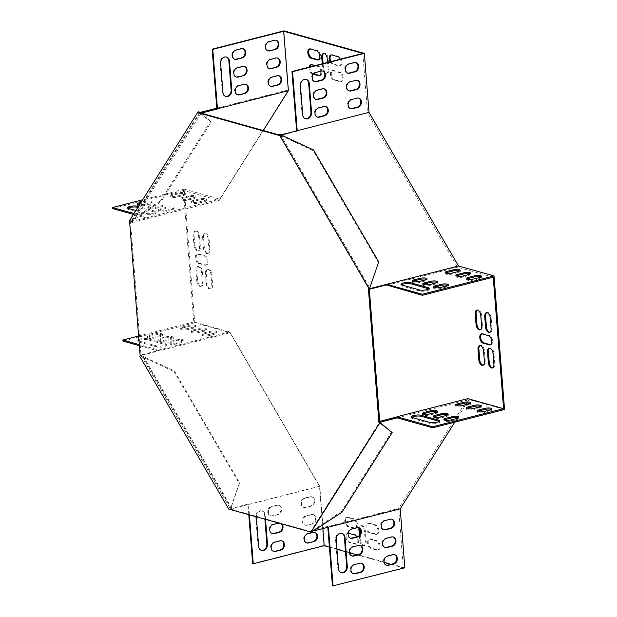 <?xml version="1.0" encoding="UTF-8"?>
<svg xmlns="http://www.w3.org/2000/svg" width="617" height="617" viewBox="0 0 617 617"><rect width="100%" height="100%" fill="white"/><g stroke="black" fill="none" stroke-linecap="round" stroke-linejoin="round"><path stroke-width="0.46" stroke-dasharray="3.08 2.31" d="M278.892 135.37L279.779 135.146L279.146 134.969M129.647 222.143L130.526 221.919L141.038 355.485L230.55 509.102L310.983 531.623L379.802 422.329M140.152 355.708L141.038 355.485L174.395 370.925L239.597 482.833L230.55 509.102L229.663 509.333M310.096 531.846L310.983 531.623L311.485 532.494M378.73 261.878L369.29 288.764L279.779 135.146L280.164 134.521M199.345 112.626L130.526 221.919L161.076 201.666L211.207 122.043L199.345 112.626M378.337 262.495L313.135 150.587L279.779 135.146M313.521 149.962L313.135 150.587M342.034 512.241L341.525 511.37L310.983 531.623M391.656 431.753L341.525 511.37M129.138 221.272L130.017 221.048L130.526 221.919M130.017 221.048L160.567 200.795L161.076 201.666M160.567 200.795L210.698 121.179L211.207 122.043M210.698 121.179L200.039 112.703M139.766 356.325L141.038 355.485M230.295 509.503L230.55 509.102M140.653 356.102L174.002 371.542L174.395 370.925M174.002 371.542L239.211 483.45L239.597 482.833M239.211 483.45L230.156 509.727M375.537 534.368A4.766 2.615 -104.3 0 0 376.355 534.391A4.766 2.615 -104.3 0 0 377.859 529.833A4.766 2.615 -104.3 0 0 374.812 525.167L368.48 523.393A4.766 2.615 -104.3 0 0 367.655 523.37A4.766 2.615 -104.3 0 0 366.159 527.928A4.766 2.615 -104.3 0 0 369.197 532.594L375.537 534.368L376.416 534.145A4.766 2.615 -104.3 0 0 377.234 534.16A4.766 2.615 -104.3 0 0 378.738 529.61A4.766 2.615 -104.3 0 0 375.691 524.944L369.359 523.17A4.766 2.615 -104.3 0 0 368.542 523.147A4.766 2.615 -104.3 0 0 367.038 527.705A4.766 2.615 -104.3 0 0 370.084 532.371L376.416 534.145M206.248 283.627A4.766 2.615 -104.3 0 0 210.196 289.026A4.766 2.615 -104.3 0 0 211.793 285.177L210.96 274.665A4.766 2.615 -104.3 0 0 207.011 269.267A4.766 2.615 -104.3 0 0 205.422 273.115L206.248 283.627L207.135 283.404A4.766 2.615 -104.3 0 0 211.083 288.802A4.766 2.615 -104.3 0 0 212.672 284.954L211.847 274.434A4.766 2.615 -104.3 0 0 207.898 269.043A4.766 2.615 -104.3 0 0 206.302 272.884L207.135 283.404M309.102 67.145A4.766 2.615 -104.3 0 0 312.202 73.947L313.297 74.256M320.855 71.186A4.766 2.615 -104.3 0 0 317.809 66.52L314.817 65.687M348.258 533.165A4.766 2.615 -104.3 0 0 347.525 533.165A4.766 2.615 -104.3 0 0 346.021 537.723A4.766 2.615 -104.3 0 0 349.068 542.389L355.4 544.163A4.766 2.615 -104.3 0 0 356.217 544.179A4.766 2.615 -104.3 0 0 356.742 536.852M198.666 236.512A4.766 2.615 -104.3 0 0 194.717 231.113A4.766 2.615 -104.3 0 0 193.129 234.954L193.954 245.473A4.766 2.615 -104.3 0 0 197.91 250.872A4.766 2.615 -104.3 0 0 199.499 247.024L198.666 236.512L199.553 236.28A4.766 2.615 -104.3 0 0 195.604 230.889A4.766 2.615 -104.3 0 0 194.008 234.73L194.841 245.25A4.766 2.615 -104.3 0 0 198.79 250.649A4.766 2.615 -104.3 0 0 200.378 246.8L199.553 236.28M330.026 61.8A4.766 2.615 -104.3 0 0 332.332 64.16L338.671 65.934A4.766 2.615 -104.3 0 0 339.489 65.95A4.766 2.615 -104.3 0 0 340.299 59.178M322.244 63.79L322.56 67.855A4.766 2.615 -104.3 0 0 326.509 73.246A4.766 2.615 -104.3 0 0 328.105 69.405L327.55 62.433M198.466 263.451L204.798 265.225A4.766 2.615 -104.3 0 0 205.615 265.241A4.766 2.615 -104.3 0 0 207.119 260.69A4.766 2.615 -104.3 0 0 204.073 256.024L197.741 254.25A4.766 2.615 -104.3 0 0 196.923 254.227A4.766 2.615 -104.3 0 0 195.419 258.785A4.766 2.615 -104.3 0 0 198.466 263.451L199.353 263.228L205.685 265.002A4.766 2.615 -104.3 0 0 206.502 265.017A4.766 2.615 -104.3 0 0 208.006 260.459A4.766 2.615 -104.3 0 0 204.96 255.793L198.628 254.019A4.766 2.615 -104.3 0 0 197.81 254.003A4.766 2.615 -104.3 0 0 196.306 258.562A4.766 2.615 -104.3 0 0 199.353 263.228M359.356 535.402L359.734 540.23A4.766 2.615 -104.3 0 0 363.691 545.629A4.766 2.615 -104.3 0 0 365.279 541.78L364.454 531.268A4.766 2.615 -104.3 0 0 360.498 525.869A4.766 2.615 -104.3 0 0 359.009 527.874M493.23 277.203L457.452 267.184L367.516 112.834L296.623 130.943L296.839 131.305L297.224 130.688M362.842 53.417L367.516 112.834M322.822 528.599L319.49 486.281L229.563 331.938L193.777 321.92L183.434 190.46L219.212 200.479L263.266 130.519M329.385 547.163L336.928 549.269M345.505 551.675L349.615 552.824M356.996 554.891L384.214 562.511M390.808 564.354L403.333 567.864L398.651 508.447L327.758 526.556L327.82 527.319M467.794 398.636L398.651 508.447M196.746 280.966A4.766 2.615 -104.3 0 0 200.702 286.365A4.766 2.615 -104.3 0 0 202.291 282.517L201.466 272.004A4.766 2.615 -104.3 0 0 197.509 266.606A4.766 2.615 -104.3 0 0 195.921 270.454L196.746 280.966L197.633 280.743A4.766 2.615 -104.3 0 0 201.582 286.141A4.766 2.615 -104.3 0 0 203.17 282.293L202.345 271.781A4.766 2.615 -104.3 0 0 198.396 266.382A4.766 2.615 -104.3 0 0 196.808 270.223L197.633 280.743M376.779 550.148A4.766 2.615 -104.3 0 0 377.596 550.163A4.766 2.615 -104.3 0 0 379.1 545.605A4.766 2.615 -104.3 0 0 376.054 540.939L369.722 539.165A4.766 2.615 -104.3 0 0 368.897 539.15A4.766 2.615 -104.3 0 0 367.4 543.708A4.766 2.615 -104.3 0 0 370.439 548.374L376.779 550.148L377.658 549.917A4.766 2.615 -104.3 0 0 378.476 549.94A4.766 2.615 -104.3 0 0 379.979 545.382A4.766 2.615 -104.3 0 0 376.933 540.716L370.601 538.942A4.766 2.615 -104.3 0 0 369.784 538.926A4.766 2.615 -104.3 0 0 368.28 543.477A4.766 2.615 -104.3 0 0 371.326 548.143L377.658 549.917M339.905 81.706A4.766 2.615 -104.3 0 0 340.731 81.729A4.766 2.615 -104.3 0 0 342.227 77.171A4.766 2.615 -104.3 0 0 339.188 72.505L332.848 70.731A4.766 2.615 -104.3 0 0 332.031 70.716A4.766 2.615 -104.3 0 0 330.527 75.266A4.766 2.615 -104.3 0 0 333.573 79.932L339.905 81.706L340.792 81.483A4.766 2.615 -104.3 0 0 341.61 81.506A4.766 2.615 -104.3 0 0 343.114 76.948A4.766 2.615 -104.3 0 0 340.067 72.282L333.735 70.508A4.766 2.615 -104.3 0 0 332.918 70.485A4.766 2.615 -104.3 0 0 331.414 75.043A4.766 2.615 -104.3 0 0 334.46 79.709L340.792 81.483M208.168 239.172A4.766 2.615 -104.3 0 0 204.219 233.774A4.766 2.615 -104.3 0 0 202.631 237.614L203.456 248.134A4.766 2.615 -104.3 0 0 207.405 253.533A4.766 2.615 -104.3 0 0 208.993 249.684L208.168 239.172L209.055 238.941A4.766 2.615 -104.3 0 0 205.099 233.55A4.766 2.615 -104.3 0 0 203.51 237.391L204.343 247.911A4.766 2.615 -104.3 0 0 208.291 253.302A4.766 2.615 -104.3 0 0 209.88 249.461L209.055 238.941M355.562 528.106A4.766 2.615 -104.3 0 0 356.364 523.27A4.766 2.615 -104.3 0 0 353.433 519.182L347.101 517.408A4.766 2.615 -104.3 0 0 346.284 517.393A4.766 2.615 -104.3 0 0 344.78 521.943A4.766 2.615 -104.3 0 0 347.826 526.609L354.158 528.383A4.766 2.615 -104.3 0 0 354.32 528.422M504.544 409.48L469.028 399.538L466.814 403.048M454.752 422.198L457.151 418.388M457.621 417.647L465.735 404.76M404.845 567.817L324.419 545.297L319.776 486.312L230.264 332.686L194.741 322.745L184.236 189.188L219.752 199.129L288.571 89.835L283.928 30.85M319.776 75.559A4.766 2.615 -104.3 0 0 320.238 75.521A4.766 2.615 -104.3 0 0 321.742 70.963A4.766 2.615 -104.3 0 0 318.696 66.297L312.364 64.523A4.766 2.615 -104.3 0 0 311.539 64.5A4.766 2.615 -104.3 0 0 311.122 64.685M309.981 66.921A4.766 2.615 -104.3 0 0 313.081 73.724L313.606 73.87M355.562 534.731L349.23 532.957A4.766 2.615 -104.3 0 0 348.412 532.941A4.766 2.615 -104.3 0 0 346.908 537.492A4.766 2.615 -104.3 0 0 349.955 542.158L356.287 543.932A4.766 2.615 -104.3 0 0 357.104 543.955A4.766 2.615 -104.3 0 0 358.608 539.397A4.766 2.615 -104.3 0 0 355.562 534.731L354.675 534.954M330.905 61.577A4.766 2.615 -104.3 0 0 333.219 63.937L339.551 65.71A4.766 2.615 -104.3 0 0 340.368 65.726A4.766 2.615 -104.3 0 0 341.872 61.168A4.766 2.615 -104.3 0 0 338.826 56.502L332.494 54.736A4.766 2.615 -104.3 0 0 331.676 54.712A4.766 2.615 -104.3 0 0 331.252 54.898M490.507 344.702A4.766 2.615 -104.3 0 0 490.97 344.664A4.766 2.615 -104.3 0 0 492.474 340.106A4.766 2.615 -104.3 0 0 489.428 335.44L483.096 333.666A4.766 2.615 -104.3 0 0 482.278 333.65A4.766 2.615 -104.3 0 0 481.854 333.836M323.123 63.566L323.447 67.623A4.766 2.615 -104.3 0 0 327.396 73.022A4.766 2.615 -104.3 0 0 328.984 69.173L328.159 58.661A4.766 2.615 -104.3 0 0 324.203 53.263A4.766 2.615 -104.3 0 0 323.786 53.448M360.166 534.222L360.621 540.006A4.766 2.615 -104.3 0 0 364.57 545.405A4.766 2.615 -104.3 0 0 366.159 541.556L365.333 531.044A4.766 2.615 -104.3 0 0 361.385 525.645A4.766 2.615 -104.3 0 0 359.78 528.538M480.427 329.671A4.766 2.615 -104.3 0 0 480.882 329.625A4.766 2.615 -104.3 0 0 482.471 325.784L481.646 315.264A4.766 2.615 -104.3 0 0 477.697 309.865A4.766 2.615 -104.3 0 0 477.273 310.05M492.713 367.825A4.766 2.615 -104.3 0 0 493.176 367.778A4.766 2.615 -104.3 0 0 494.765 363.937L493.939 353.418A4.766 2.615 -104.3 0 0 489.991 348.019A4.766 2.615 -104.3 0 0 489.566 348.204M489.921 332.324A4.766 2.615 -104.3 0 0 490.384 332.285A4.766 2.615 -104.3 0 0 491.973 328.437L491.147 317.925A4.766 2.615 -104.3 0 0 487.191 312.526A4.766 2.615 -104.3 0 0 486.774 312.711M483.219 365.164A4.766 2.615 -104.3 0 0 483.674 365.117A4.766 2.615 -104.3 0 0 485.271 361.277L484.438 350.757A4.766 2.615 -104.3 0 0 480.489 345.358A4.766 2.615 -104.3 0 0 480.065 345.543M318.534 59.787A4.766 2.615 -104.3 0 0 318.997 59.741A4.766 2.615 -104.3 0 0 320.501 55.183A4.766 2.615 -104.3 0 0 317.454 50.517L311.122 48.751A4.766 2.615 -104.3 0 0 310.297 48.728A4.766 2.615 -104.3 0 0 309.881 48.913M355.4 528.221A4.766 2.615 -104.3 0 0 355.862 528.175A4.766 2.615 -104.3 0 0 357.366 523.625A4.766 2.615 -104.3 0 0 354.32 518.959L347.988 517.185A4.766 2.615 -104.3 0 0 347.17 517.162A4.766 2.615 -104.3 0 0 345.667 521.72A4.766 2.615 -104.3 0 0 348.713 526.386L355.045 528.16A4.766 2.615 -104.3 0 0 355.207 528.198M319.49 486.281L248.597 504.39L248.389 504.027L247.995 504.644L231.437 508.878L231.822 508.261L142.311 354.636L158.877 350.402L158.484 351.027L230.264 332.686M248.389 504.027L231.822 508.261M201.211 113.142L131.915 222.56L148.481 218.333L147.972 217.462L219.752 199.129M328.429 527.165L327.92 526.293L311.354 530.527L379.763 421.889M313.937 530.867L311.863 531.399L311.354 530.527M296.839 131.305L280.272 135.539L369.429 288.548M280.889 134.861L280.272 135.539M280.658 134.915L369.776 287.861M457.452 267.184L386.558 285.285M306.017 79.338A5.453 4.35 105.6 0 0 305.7 79.231A5.453 4.35 105.6 0 0 299.816 85.609L302.091 114.531A5.453 4.35 105.6 0 0 305.037 118.649A5.453 4.35 105.6 0 0 305.361 118.726M322.583 71.017A4.766 3.802 105.6 0 0 322.275 70.916A4.766 3.802 105.6 0 0 320.624 70.909L315.102 72.312A4.766 3.802 105.6 0 0 311.616 76.901A4.766 3.802 105.6 0 0 314.176 81.513A4.766 3.802 105.6 0 0 314.5 81.583M325.375 106.517A4.766 3.802 105.6 0 0 325.066 106.409A4.766 3.802 105.6 0 0 323.416 106.402L317.894 107.813A4.766 3.802 105.6 0 0 314.408 112.394A4.766 3.802 105.6 0 0 316.976 117.006A4.766 3.802 105.6 0 0 317.292 117.076M323.979 88.771A4.766 3.802 105.6 0 0 323.67 88.663A4.766 3.802 105.6 0 0 322.02 88.655L316.498 90.067A4.766 3.802 105.6 0 0 313.012 94.648A4.766 3.802 105.6 0 0 315.58 99.26A4.766 3.802 105.6 0 0 315.896 99.329M358.508 98.049A4.766 3.802 105.6 0 0 358.192 97.949A4.766 3.802 105.6 0 0 356.549 97.941L351.027 99.345A4.766 3.802 105.6 0 0 347.533 103.934A4.766 3.802 105.6 0 0 350.101 108.546A4.766 3.802 105.6 0 0 350.425 108.615M355.716 62.556A4.766 3.802 105.6 0 0 355.4 62.456A4.766 3.802 105.6 0 0 353.757 62.44L348.235 63.852A4.766 3.802 105.6 0 0 344.741 68.433A4.766 3.802 105.6 0 0 347.309 73.045A4.766 3.802 105.6 0 0 347.633 73.122M357.112 80.303A4.766 3.802 105.6 0 0 356.796 80.202A4.766 3.802 105.6 0 0 355.153 80.195L349.631 81.598A4.766 3.802 105.6 0 0 346.137 86.179A4.766 3.802 105.6 0 0 348.705 90.792A4.766 3.802 105.6 0 0 349.029 90.869M401.405 284.823A5.453 1.373 -4.5 0 0 401.035 285.378A5.453 1.373 -4.5 0 0 402.045 286.08L419.467 290.954A5.453 1.373 -4.5 0 0 425.599 291.008A5.453 1.373 -4.5 0 0 429.316 289.396A5.453 1.373 -4.5 0 0 428.854 288.91M433.936 287.453A4.766 1.203 -4.5 0 0 433.489 288.016A4.766 1.203 -4.5 0 0 436.119 288.879A4.766 1.203 -4.5 0 0 441.016 288.417L446.538 287.005A4.766 1.203 -4.5 0 0 448.52 285.856A4.766 1.203 -4.5 0 0 447.996 285.37M412.557 281.468A4.766 1.203 -4.5 0 0 412.117 282.031A4.766 1.203 -4.5 0 0 414.74 282.894A4.766 1.203 -4.5 0 0 419.645 282.432L425.167 281.02A4.766 1.203 -4.5 0 0 427.149 279.871A4.766 1.203 -4.5 0 0 426.625 279.385M423.247 284.46A4.766 1.203 -4.5 0 0 422.807 285.023A4.766 1.203 -4.5 0 0 425.429 285.887A4.766 1.203 -4.5 0 0 430.327 285.424L435.849 284.013A4.766 1.203 -4.5 0 0 437.839 282.864A4.766 1.203 -4.5 0 0 437.314 282.378M445.69 273.007A4.766 1.203 -4.5 0 0 445.243 273.57A4.766 1.203 -4.5 0 0 447.873 274.426A4.766 1.203 -4.5 0 0 452.77 273.971L458.292 272.56A4.766 1.203 -4.5 0 0 460.274 271.411A4.766 1.203 -4.5 0 0 459.75 270.925M467.061 278.992A4.766 1.203 -4.5 0 0 466.622 279.555A4.766 1.203 -4.5 0 0 469.244 280.411A4.766 1.203 -4.5 0 0 474.149 279.956L479.671 278.545A4.766 1.203 -4.5 0 0 481.653 277.395A4.766 1.203 -4.5 0 0 481.129 276.91M456.372 276A4.766 1.203 -4.5 0 0 455.932 276.563A4.766 1.203 -4.5 0 0 458.554 277.419A4.766 1.203 -4.5 0 0 463.46 276.964L468.982 275.552A4.766 1.203 -4.5 0 0 470.964 274.403A4.766 1.203 -4.5 0 0 470.439 273.917M311.863 531.399L380.296 422.722M397.248 417.871L469.028 399.538M332.44 585.973L403.333 567.864M252.638 563.63L324.419 545.297M341.741 533.312A5.453 4.35 105.6 0 0 341.432 533.204A5.453 4.35 105.6 0 0 335.548 539.582L337.823 568.504A5.453 4.35 105.6 0 0 340.769 572.622A5.453 4.35 105.6 0 0 341.093 572.699M361.315 563.12A4.766 3.802 105.6 0 0 360.999 563.013A4.766 3.802 105.6 0 0 359.356 563.005L353.834 564.416A4.766 3.802 105.6 0 0 350.34 568.997A4.766 3.802 105.6 0 0 352.909 573.609A4.766 3.802 105.6 0 0 353.233 573.679M358.523 527.628A4.766 3.802 105.6 0 0 358.207 527.52A4.766 3.802 105.6 0 0 356.564 527.512L351.042 528.923A4.766 3.802 105.6 0 0 347.548 533.504A4.766 3.802 105.6 0 0 350.117 538.117A4.766 3.802 105.6 0 0 350.441 538.186M359.919 545.374A4.766 3.802 105.6 0 0 359.603 545.266A4.766 3.802 105.6 0 0 357.96 545.258L352.438 546.67A4.766 3.802 105.6 0 0 348.944 551.251A4.766 3.802 105.6 0 0 351.513 555.863A4.766 3.802 105.6 0 0 351.837 555.932M391.648 519.167A4.766 3.802 105.6 0 0 391.34 519.059A4.766 3.802 105.6 0 0 389.689 519.051L384.167 520.463A4.766 3.802 105.6 0 0 380.674 525.044A4.766 3.802 105.6 0 0 383.242 529.656A4.766 3.802 105.6 0 0 383.566 529.725M394.44 554.66A4.766 3.802 105.6 0 0 394.132 554.552A4.766 3.802 105.6 0 0 392.481 554.544L386.959 555.956A4.766 3.802 105.6 0 0 383.473 560.537A4.766 3.802 105.6 0 0 386.034 565.149A4.766 3.802 105.6 0 0 386.358 565.218M393.044 536.913A4.766 3.802 105.6 0 0 392.736 536.805A4.766 3.802 105.6 0 0 391.085 536.798L385.563 538.209A4.766 3.802 105.6 0 0 382.077 542.79A4.766 3.802 105.6 0 0 384.638 547.402A4.766 3.802 105.6 0 0 384.962 547.472M439.289 421.419A5.453 1.373 175.5 0 1 439.744 421.905A5.453 1.373 175.5 0 1 436.026 423.517A5.453 1.373 175.5 0 1 429.895 423.463L412.48 418.588A5.453 1.373 175.5 0 1 411.462 417.886A5.453 1.373 175.5 0 1 411.832 417.331M458.431 417.879A4.766 1.203 175.5 0 1 458.955 418.365A4.766 1.203 175.5 0 1 456.966 419.514L451.443 420.925A4.766 1.203 175.5 0 1 446.546 421.388A4.766 1.203 175.5 0 1 443.924 420.524A4.766 1.203 175.5 0 1 444.363 419.961M437.052 411.894A4.766 1.203 175.5 0 1 437.576 412.38A4.766 1.203 175.5 0 1 435.594 413.529L430.072 414.94A4.766 1.203 175.5 0 1 425.167 415.403A4.766 1.203 175.5 0 1 422.545 414.539A4.766 1.203 175.5 0 1 422.984 413.976M447.741 414.886A4.766 1.203 175.5 0 1 448.266 415.372A4.766 1.203 175.5 0 1 446.284 416.521L440.762 417.933A4.766 1.203 175.5 0 1 435.857 418.395A4.766 1.203 175.5 0 1 433.234 417.532A4.766 1.203 175.5 0 1 433.674 416.969M470.185 403.433A4.766 1.203 175.5 0 1 470.709 403.919A4.766 1.203 175.5 0 1 468.719 405.068L463.197 406.48A4.766 1.203 175.5 0 1 458.3 406.935A4.766 1.203 175.5 0 1 455.678 406.079A4.766 1.203 175.5 0 1 456.117 405.516M491.556 409.418A4.766 1.203 175.5 0 1 492.081 409.904A4.766 1.203 175.5 0 1 490.099 411.053L484.576 412.464A4.766 1.203 175.5 0 1 479.671 412.92A4.766 1.203 175.5 0 1 477.049 412.063A4.766 1.203 175.5 0 1 477.489 411.5M480.867 406.426A4.766 1.203 175.5 0 1 481.391 406.911A4.766 1.203 175.5 0 1 479.409 408.061L473.887 409.472A4.766 1.203 175.5 0 1 468.989 409.927A4.766 1.203 175.5 0 1 466.359 409.071A4.766 1.203 175.5 0 1 466.799 408.508M199.977 112.803L131.413 221.696L131.915 222.56M131.413 221.696L147.972 217.462L133.997 213.551M288.571 89.835L216.791 108.168M219.212 200.479L148.481 218.333M225.567 96.383A5.453 4.35 -74.4 0 1 225.244 96.306A5.453 4.35 -74.4 0 1 222.297 92.188L220.022 63.266A5.453 4.35 -74.4 0 1 225.907 56.887A5.453 4.35 -74.4 0 1 226.215 56.995M234.707 59.24A4.766 3.802 -74.4 0 1 234.383 59.17A4.766 3.802 -74.4 0 1 231.815 54.558A4.766 3.802 -74.4 0 1 235.308 49.977L240.831 48.566A4.766 3.802 -74.4 0 1 242.473 48.573A4.766 3.802 -74.4 0 1 242.79 48.681M237.499 94.733A4.766 3.802 -74.4 0 1 237.175 94.663A4.766 3.802 -74.4 0 1 234.607 90.051A4.766 3.802 -74.4 0 1 238.1 85.47L243.622 84.059A4.766 3.802 -74.4 0 1 245.273 84.066A4.766 3.802 -74.4 0 1 245.581 84.174M236.103 76.986A4.766 3.802 -74.4 0 1 235.779 76.917A4.766 3.802 -74.4 0 1 233.211 72.305A4.766 3.802 -74.4 0 1 236.704 67.723L242.226 66.312A4.766 3.802 -74.4 0 1 243.869 66.32A4.766 3.802 -74.4 0 1 244.185 66.428M270.624 86.272A4.766 3.802 -74.4 0 1 270.308 86.203A4.766 3.802 -74.4 0 1 267.739 81.591A4.766 3.802 -74.4 0 1 271.225 77.009L276.748 75.598A4.766 3.802 -74.4 0 1 278.398 75.606A4.766 3.802 -74.4 0 1 278.707 75.714M267.832 50.779A4.766 3.802 -74.4 0 1 267.508 50.71A4.766 3.802 -74.4 0 1 264.948 46.098A4.766 3.802 -74.4 0 1 268.434 41.516L273.956 40.105A4.766 3.802 -74.4 0 1 275.606 40.113A4.766 3.802 -74.4 0 1 275.915 40.213M269.228 68.526A4.766 3.802 -74.4 0 1 268.912 68.456A4.766 3.802 -74.4 0 1 266.343 63.844A4.766 3.802 -74.4 0 1 269.83 59.263L275.352 57.851A4.766 3.802 -74.4 0 1 277.002 57.859A4.766 3.802 -74.4 0 1 277.311 57.967M133.449 214.423L148.319 218.588M184.236 189.188L142.658 199.8M194.741 322.745L122.968 341.078M193.777 321.92L138.601 336.01M183.434 190.46L112.541 208.569M128.02 208.276A5.453 1.373 -4.5 0 0 127.65 208.839A5.453 1.373 -4.5 0 0 128.66 209.533L146.082 214.415A5.453 1.373 -4.5 0 0 152.214 214.469A5.453 1.373 -4.5 0 0 155.931 212.857A5.453 1.373 -4.5 0 0 154.913 212.155L137.884 207.389M137.591 204.482A4.766 1.203 -4.5 0 0 137.151 205.045A4.766 1.203 -4.5 0 0 139.774 205.908A4.766 1.203 -4.5 0 0 144.679 205.446L150.193 204.034A4.766 1.203 -4.5 0 0 152.183 202.885A4.766 1.203 -4.5 0 0 149.553 202.029A4.766 1.203 -4.5 0 0 144.656 202.484L140.26 203.61M166.027 208.469L160.505 209.88A4.766 1.203 -4.5 0 0 158.523 211.029A4.766 1.203 -4.5 0 0 161.145 211.893A4.766 1.203 -4.5 0 0 166.05 211.43L171.572 210.019A4.766 1.203 -4.5 0 0 173.554 208.87A4.766 1.203 -4.5 0 0 170.932 208.014A4.766 1.203 -4.5 0 0 166.027 208.469L165.95 207.42L160.428 208.831A4.766 1.203 -4.5 0 0 158.438 209.981A4.766 1.203 -4.5 0 0 161.068 210.837A4.766 1.203 -4.5 0 0 165.965 210.382L171.487 208.97A4.766 1.203 -4.5 0 0 173.47 207.821A4.766 1.203 -4.5 0 0 170.847 206.957A4.766 1.203 -4.5 0 0 165.95 207.42M155.345 205.476L149.823 206.888A4.766 1.203 -4.5 0 0 147.841 208.037A4.766 1.203 -4.5 0 0 150.463 208.901A4.766 1.203 -4.5 0 0 155.361 208.438L160.883 207.027A4.766 1.203 -4.5 0 0 162.865 205.877A4.766 1.203 -4.5 0 0 160.243 205.021A4.766 1.203 -4.5 0 0 155.345 205.476L155.26 204.428L149.738 205.839A4.766 1.203 -4.5 0 0 147.756 206.988A4.766 1.203 -4.5 0 0 150.378 207.844A4.766 1.203 -4.5 0 0 155.283 207.389L160.798 205.978A4.766 1.203 -4.5 0 0 162.788 204.829A4.766 1.203 -4.5 0 0 160.158 203.965A4.766 1.203 -4.5 0 0 155.26 204.428M199.16 200.008L193.638 201.42A4.766 1.203 -4.5 0 0 191.656 202.569A4.766 1.203 -4.5 0 0 194.278 203.433A4.766 1.203 -4.5 0 0 199.175 202.97L204.697 201.558A4.766 1.203 -4.5 0 0 206.68 200.409A4.766 1.203 -4.5 0 0 204.057 199.546A4.766 1.203 -4.5 0 0 199.16 200.008L199.075 198.959L193.553 200.363A4.766 1.203 -4.5 0 0 191.571 201.52A4.766 1.203 -4.5 0 0 194.193 202.376A4.766 1.203 -4.5 0 0 199.098 201.921L204.62 200.51A4.766 1.203 -4.5 0 0 206.602 199.36A4.766 1.203 -4.5 0 0 203.972 198.497A4.766 1.203 -4.5 0 0 199.075 198.959M177.781 194.023L172.259 195.435A4.766 1.203 -4.5 0 0 170.277 196.584A4.766 1.203 -4.5 0 0 172.899 197.448A4.766 1.203 -4.5 0 0 177.804 196.985L183.326 195.574A4.766 1.203 -4.5 0 0 185.308 194.424A4.766 1.203 -4.5 0 0 182.686 193.561A4.766 1.203 -4.5 0 0 177.781 194.023L177.704 192.974L172.182 194.386A4.766 1.203 -4.5 0 0 170.192 195.535A4.766 1.203 -4.5 0 0 172.822 196.391A4.766 1.203 -4.5 0 0 177.719 195.936L183.241 194.525A4.766 1.203 -4.5 0 0 185.223 193.376A4.766 1.203 -4.5 0 0 182.601 192.512A4.766 1.203 -4.5 0 0 177.704 192.974M188.47 197.016L182.948 198.427A4.766 1.203 -4.5 0 0 180.966 199.576A4.766 1.203 -4.5 0 0 183.588 200.44A4.766 1.203 -4.5 0 0 188.494 199.977L194.016 198.566A4.766 1.203 -4.5 0 0 195.998 197.417A4.766 1.203 -4.5 0 0 193.376 196.553A4.766 1.203 -4.5 0 0 188.47 197.016L188.386 195.967L182.863 197.371A4.766 1.203 -4.5 0 0 180.881 198.527A4.766 1.203 -4.5 0 0 183.504 199.384A4.766 1.203 -4.5 0 0 188.409 198.929L193.931 197.517A4.766 1.203 -4.5 0 0 195.913 196.368A4.766 1.203 -4.5 0 0 193.291 195.504A4.766 1.203 -4.5 0 0 188.386 195.967M135.902 210.536L145.998 213.359A5.453 1.373 -4.5 0 0 152.129 213.413A5.453 1.373 -4.5 0 0 155.846 211.808A5.453 1.373 -4.5 0 0 154.828 211.107L138.432 206.51M139.481 204.844A4.766 1.203 -4.5 0 0 144.594 204.397L150.116 202.985A4.766 1.203 -4.5 0 0 152.098 201.836A4.766 1.203 -4.5 0 0 149.476 200.972A4.766 1.203 -4.5 0 0 144.571 201.435L141.069 202.33M231.437 508.878L141.925 355.253L158.484 351.027L139.365 345.667M141.925 355.253L142.311 354.636M319.776 486.312L247.995 504.644L248.79 514.686M229.563 331.938L158.669 350.047L139.28 344.618M249.422 514.863L248.597 504.39M256.363 516.807A5.453 4.35 -74.4 0 1 262.271 511.046A5.453 4.35 -74.4 0 1 265.217 515.164L265.549 519.375M278.12 514.547L272.598 515.959A4.766 3.802 -74.4 0 1 270.956 515.951A4.766 3.802 -74.4 0 1 268.387 511.339A4.766 3.802 -74.4 0 1 271.873 506.758L277.395 505.346A4.766 3.802 -74.4 0 1 279.046 505.354A4.766 3.802 -74.4 0 1 281.614 509.966A4.766 3.802 -74.4 0 1 278.12 514.547L271.966 515.781A4.766 3.802 -74.4 0 1 270.315 515.773A4.766 3.802 -74.4 0 1 267.755 511.161A4.766 3.802 -74.4 0 1 271.241 506.58L276.763 505.169A4.766 3.802 -74.4 0 1 278.414 505.176A4.766 3.802 -74.4 0 1 280.982 509.789A4.766 3.802 -74.4 0 1 277.488 514.37M272.035 533.589A4.766 3.802 -74.4 0 1 271.719 533.52A4.766 3.802 -74.4 0 1 269.151 528.908A4.766 3.802 -74.4 0 1 272.637 524.327L278.791 523.093A4.766 3.802 -74.4 0 1 280.442 523.1A4.766 3.802 -74.4 0 1 281.846 523.941M311.253 506.087L305.731 507.498A4.766 3.802 -74.4 0 1 304.081 507.49A4.766 3.802 -74.4 0 1 301.512 502.878A4.766 3.802 -74.4 0 1 305.006 498.297L310.528 496.886A4.766 3.802 -74.4 0 1 312.171 496.893A4.766 3.802 -74.4 0 1 314.739 501.505A4.766 3.802 -74.4 0 1 311.253 506.087L305.099 507.321A4.766 3.802 -74.4 0 1 303.448 507.313A4.766 3.802 -74.4 0 1 300.88 502.701A4.766 3.802 -74.4 0 1 304.374 498.12L309.896 496.708A4.766 3.802 -74.4 0 1 311.539 496.716A4.766 3.802 -74.4 0 1 314.107 501.328A4.766 3.802 -74.4 0 1 310.613 505.909M312.649 523.833L307.127 525.244A4.766 3.802 -74.4 0 1 305.477 525.237A4.766 3.802 -74.4 0 1 302.908 520.625A4.766 3.802 -74.4 0 1 306.402 516.043L311.924 514.632A4.766 3.802 -74.4 0 1 313.567 514.64A4.766 3.802 -74.4 0 1 316.135 519.252A4.766 3.802 -74.4 0 1 312.649 523.833L306.495 525.067A4.766 3.802 -74.4 0 1 304.844 525.059A4.766 3.802 -74.4 0 1 302.276 520.447A4.766 3.802 -74.4 0 1 305.77 515.866L311.292 514.455A4.766 3.802 -74.4 0 1 312.935 514.462A4.766 3.802 -74.4 0 1 315.503 519.074A4.766 3.802 -74.4 0 1 312.017 523.656M261.292 550.356A5.453 4.35 -74.4 0 1 260.968 550.287A5.453 4.35 -74.4 0 1 258.022 546.161L255.747 517.239A5.453 4.35 -74.4 0 1 261.631 510.868A5.453 4.35 -74.4 0 1 264.585 514.987L264.917 519.198M273.431 551.336A4.766 3.802 -74.4 0 1 273.115 551.266A4.766 3.802 -74.4 0 1 270.547 546.654A4.766 3.802 -74.4 0 1 274.033 542.073L279.555 540.662A4.766 3.802 -74.4 0 1 281.205 540.669A4.766 3.802 -74.4 0 1 281.514 540.777M278.159 522.915A4.766 3.802 -74.4 0 1 279.81 522.923A4.766 3.802 -74.4 0 1 281.213 523.764M306.564 542.875A4.766 3.802 -74.4 0 1 306.24 542.806A4.766 3.802 -74.4 0 1 303.672 538.194A4.766 3.802 -74.4 0 1 307.166 533.612L312.688 532.201A4.766 3.802 -74.4 0 1 314.331 532.209A4.766 3.802 -74.4 0 1 314.647 532.317M138.879 339.45A5.453 1.373 175.5 0 1 147.841 338.741L165.256 343.615A5.453 1.373 175.5 0 1 166.274 344.317A5.453 1.373 175.5 0 1 162.556 345.921A5.453 1.373 175.5 0 1 156.425 345.867L139.01 340.993A5.453 1.373 175.5 0 1 138.995 340.993M160.543 335.494L155.021 336.905A4.766 1.203 175.5 0 1 150.124 337.36A4.766 1.203 175.5 0 1 147.494 336.504A4.766 1.203 175.5 0 1 149.476 335.355L154.998 333.944A4.766 1.203 175.5 0 1 159.903 333.481A4.766 1.203 175.5 0 1 162.526 334.345A4.766 1.203 175.5 0 1 160.543 335.494L160.628 336.543L155.106 337.954A4.766 1.203 175.5 0 1 150.201 338.417A4.766 1.203 175.5 0 1 147.579 337.553A4.766 1.203 175.5 0 1 149.561 336.404L155.083 334.992A4.766 1.203 175.5 0 1 159.988 334.537A4.766 1.203 175.5 0 1 162.61 335.393A4.766 1.203 175.5 0 1 160.628 336.543M181.915 341.479L176.393 342.89A4.766 1.203 175.5 0 1 171.495 343.345A4.766 1.203 175.5 0 1 168.873 342.489A4.766 1.203 175.5 0 1 170.855 341.34L176.377 339.928A4.766 1.203 175.5 0 1 181.275 339.466A4.766 1.203 175.5 0 1 183.905 340.329A4.766 1.203 175.5 0 1 181.915 341.479L182 342.528L176.477 343.939A4.766 1.203 175.5 0 1 171.58 344.402A4.766 1.203 175.5 0 1 168.95 343.538A4.766 1.203 175.5 0 1 170.94 342.389L176.462 340.977A4.766 1.203 175.5 0 1 181.359 340.522A4.766 1.203 175.5 0 1 183.982 341.378A4.766 1.203 175.5 0 1 182 342.528M171.233 338.486L165.711 339.898A4.766 1.203 175.5 0 1 160.806 340.353A4.766 1.203 175.5 0 1 158.183 339.497A4.766 1.203 175.5 0 1 160.165 338.347L165.688 336.936A4.766 1.203 175.5 0 1 170.593 336.473A4.766 1.203 175.5 0 1 173.215 337.337A4.766 1.203 175.5 0 1 171.233 338.486L171.31 339.535L165.788 340.946A4.766 1.203 175.5 0 1 160.89 341.409A4.766 1.203 175.5 0 1 158.268 340.545A4.766 1.203 175.5 0 1 160.25 339.396L165.772 337.985A4.766 1.203 175.5 0 1 170.67 337.53A4.766 1.203 175.5 0 1 173.3 338.386A4.766 1.203 175.5 0 1 171.31 339.535M215.048 333.018L209.525 334.429A4.766 1.203 175.5 0 1 204.62 334.884A4.766 1.203 175.5 0 1 201.998 334.028A4.766 1.203 175.5 0 1 203.98 332.872L209.502 331.468A4.766 1.203 175.5 0 1 214.407 331.005A4.766 1.203 175.5 0 1 217.03 331.869A4.766 1.203 175.5 0 1 215.048 333.018L215.125 334.067L209.61 335.478A4.766 1.203 175.5 0 1 204.705 335.941A4.766 1.203 175.5 0 1 202.083 335.077A4.766 1.203 175.5 0 1 204.065 333.928L209.587 332.517A4.766 1.203 175.5 0 1 214.485 332.054A4.766 1.203 175.5 0 1 217.115 332.918A4.766 1.203 175.5 0 1 215.125 334.067M193.669 327.033L188.146 328.445A4.766 1.203 175.5 0 1 183.249 328.9A4.766 1.203 175.5 0 1 180.627 328.043A4.766 1.203 175.5 0 1 182.609 326.894L188.131 325.483A4.766 1.203 175.5 0 1 193.028 325.02A4.766 1.203 175.5 0 1 195.658 325.884A4.766 1.203 175.5 0 1 193.669 327.033L193.753 328.082L188.231 329.493A4.766 1.203 175.5 0 1 183.334 329.956A4.766 1.203 175.5 0 1 180.704 329.092A4.766 1.203 175.5 0 1 182.694 327.943L188.216 326.532A4.766 1.203 175.5 0 1 193.113 326.069A4.766 1.203 175.5 0 1 195.736 326.933A4.766 1.203 175.5 0 1 193.753 328.082M204.358 330.026L198.836 331.437A4.766 1.203 175.5 0 1 193.939 331.892A4.766 1.203 175.5 0 1 191.309 331.036A4.766 1.203 175.5 0 1 193.298 329.879L198.813 328.475A4.766 1.203 175.5 0 1 203.718 328.013A4.766 1.203 175.5 0 1 206.34 328.876A4.766 1.203 175.5 0 1 204.358 330.026L204.443 331.074L198.921 332.486A4.766 1.203 175.5 0 1 194.016 332.949A4.766 1.203 175.5 0 1 191.393 332.085A4.766 1.203 175.5 0 1 193.376 330.936L198.898 329.524A4.766 1.203 175.5 0 1 203.803 329.062A4.766 1.203 175.5 0 1 206.425 329.925A4.766 1.203 175.5 0 1 204.443 331.074M138.956 340.499A5.453 1.373 175.5 0 1 147.926 339.79L165.341 344.664A5.453 1.373 175.5 0 1 166.359 345.366A5.453 1.373 175.5 0 1 162.641 346.978A5.453 1.373 175.5 0 1 156.51 346.924L139.095 342.049A5.453 1.373 175.5 0 1 138.077 341.348A5.453 1.373 175.5 0 1 138.447 340.785M493.885 364.161L494.765 363.937M493.052 353.641L493.939 353.418M490.26 318.148L491.147 317.925M491.093 328.668L491.973 328.437M480.759 315.488L481.646 315.264M481.592 326.007L482.471 325.784M484.384 361.5L485.271 361.277M483.558 350.98L484.438 350.757M479.409 408.061L479.324 407.012M473.887 409.472L473.802 408.423M463.46 276.964L463.375 275.915M468.982 275.552L468.897 274.503M490.099 411.053L490.014 410.004M484.576 412.464L484.492 411.416M474.149 279.956L474.064 278.907M479.671 278.545L479.586 277.496M468.719 405.068L468.642 404.019M463.197 406.48L463.12 405.431M452.77 273.971L452.685 272.922M458.292 272.56L458.207 271.511M446.284 416.521L446.199 415.472M440.762 417.933L440.677 416.884M430.327 285.424L430.25 284.375M435.849 284.013L435.772 282.964M435.594 413.529L435.509 412.48M430.072 414.94L429.987 413.891M419.645 282.432L419.56 281.383M425.167 281.02L425.082 279.971M456.966 419.514L456.888 418.465M451.443 420.925L451.366 419.876M441.016 288.417L440.931 287.368M446.538 287.005L446.453 285.956M412.48 418.588L412.395 417.539M429.895 423.463L429.81 422.414M419.467 290.954L419.383 289.905M402.045 286.08L401.968 285.031M360.621 540.006L359.734 540.23M366.159 541.556L365.279 541.78M365.333 531.044L364.454 531.268M198.628 254.019L197.741 254.25M204.96 255.793L204.073 256.024M205.685 265.002L204.798 265.225M328.159 58.661L327.272 58.885M328.984 69.173L328.105 69.405M323.447 67.623L322.56 67.855M489.428 335.44L488.541 335.663M483.096 333.666L482.209 333.897M338.671 65.934L339.551 65.71M337.946 56.733L338.826 56.502M331.607 54.959L332.494 54.736M332.332 64.16L333.219 63.937M310.235 48.974L311.122 48.751M316.567 50.748L317.454 50.517M193.129 234.954L194.008 234.73M193.954 245.473L194.841 245.25M199.499 247.024L200.378 246.8M202.291 282.517L203.17 282.293M201.466 272.004L202.345 271.781M195.921 270.454L196.808 270.223M348.343 533.188L349.23 532.957M349.068 542.389L349.955 542.158M355.4 544.163L356.287 543.932M376.054 540.939L376.933 540.716M369.722 539.165L370.601 538.942M370.439 548.374L371.326 548.143M311.477 64.746L312.364 64.523M312.202 73.947L313.081 73.724M317.809 66.52L318.696 66.297M339.188 72.505L340.067 72.282M332.848 70.731L333.735 70.508M333.573 79.932L334.46 79.709M211.793 285.177L212.672 284.954M210.96 274.665L211.847 274.434M205.422 273.115L206.302 272.884M202.631 237.614L203.51 237.391M203.456 248.134L204.343 247.911M208.993 249.684L209.88 249.461M374.812 525.167L375.691 524.944M368.48 523.393L369.359 523.17M369.197 532.594L370.084 532.371M347.101 517.408L347.988 517.185M347.826 526.609L348.713 526.386M354.158 528.383L355.045 528.16M353.433 519.182L354.32 518.959M270.462 59.44L269.83 59.263M275.984 58.029L275.352 57.851M350.263 81.776L349.631 81.598M355.785 80.372L355.153 80.195M269.066 41.694L268.434 41.516M274.588 40.282L273.956 40.105M348.867 64.029L348.235 63.852M354.389 62.618L353.757 62.44M271.866 77.187L271.225 77.009M277.38 75.775L276.748 75.598M351.659 99.522L351.027 99.345M357.181 98.118L356.549 97.941M193.298 329.879L193.376 330.936M198.813 328.475L198.898 329.524M198.836 331.437L198.921 332.486M188.409 198.929L188.494 199.977M182.863 197.371L182.948 198.427M193.931 197.517L194.016 198.566M182.609 326.894L182.694 327.943M188.131 325.483L188.216 326.532M188.146 328.445L188.231 329.493M177.719 195.936L177.804 196.985M172.182 194.386L172.259 195.435M183.241 194.525L183.326 195.574M203.98 332.872L204.065 333.928M209.502 331.468L209.587 332.517M209.525 334.429L209.61 335.478M199.098 201.921L199.175 202.97M193.553 200.363L193.638 201.42M204.62 200.51L204.697 201.558M306.495 525.067L307.127 525.244M311.292 514.455L311.924 514.632M305.77 515.866L306.402 516.043M385.563 538.209L386.196 538.386M391.085 536.798L391.718 536.975M312.688 532.201L313.32 532.378M307.166 533.612L307.798 533.79M386.959 555.956L387.592 556.133M392.481 554.544L393.114 554.722M305.099 507.321L305.731 507.498M309.896 496.708L310.528 496.886M304.374 498.12L305.006 498.297M384.167 520.463L384.8 520.64M389.689 519.051L390.322 519.229M237.337 67.901L236.704 67.723M242.859 66.489L242.226 66.312M317.13 90.244L316.498 90.067M322.652 88.833L322.02 88.655M238.733 85.647L238.1 85.47M244.255 84.236L243.622 84.059M318.534 107.99L317.894 107.813M324.048 106.579L323.416 106.402M235.941 50.154L235.308 49.977M241.463 48.743L240.831 48.566M315.734 72.49L315.102 72.312M321.256 71.086L320.624 70.909M160.165 338.347L160.25 339.396M165.688 336.936L165.772 337.985M165.711 339.898L165.788 340.946M155.283 207.389L155.361 208.438M149.738 205.839L149.823 206.888M160.798 205.978L160.883 207.027M170.855 341.34L170.94 342.389M176.377 339.928L176.462 340.977M176.393 342.89L176.477 343.939M165.965 210.382L166.05 211.43M160.428 208.831L160.505 209.88M171.487 208.97L171.572 210.019M149.476 335.355L149.561 336.404M154.998 333.944L155.083 334.992M155.021 336.905L155.106 337.954M144.594 204.397L144.679 205.446M150.116 202.985L150.193 204.034M144.571 201.435L144.656 202.484M272.637 524.327L273.269 524.504M352.438 546.67L353.071 546.847M357.96 545.258L358.593 545.436M271.966 515.781L272.598 515.959M276.763 505.169L277.395 505.346M271.241 506.58L271.873 506.758M351.042 528.923L351.675 529.101M356.564 527.512L357.197 527.689M279.555 540.662L280.187 540.839M274.033 542.073L274.673 542.25M353.834 564.416L354.466 564.594M359.356 563.005L359.989 563.182M222.93 92.365L222.297 92.188M220.655 63.443L220.022 63.266M300.448 85.786L299.816 85.609M302.723 114.708L302.091 114.531M147.841 338.741L147.926 339.79M165.256 343.615L165.341 344.664M156.425 345.867L156.51 346.924M139.01 340.993L139.095 342.049M128.583 208.484L128.66 209.533M145.998 213.359L146.082 214.415M154.828 211.107L154.913 212.155M264.585 514.987L265.217 515.164M255.747 517.239L256.379 517.416M258.022 546.161L258.654 546.338M337.823 568.504L338.455 568.681M335.548 539.582L336.18 539.759M492.297 368.002L493.176 367.778M489.104 348.243L489.991 348.019M486.312 312.75L487.191 312.526M489.497 332.509L490.384 332.285M476.81 310.089L477.697 309.865M480.003 329.848L480.882 329.625M482.795 365.349L483.674 365.117M479.602 345.589L480.489 345.358M481.391 406.911L481.306 405.863M466.359 409.071L466.282 408.022M455.932 276.563L455.847 275.506M470.964 274.403L470.879 273.354M492.081 409.904L491.996 408.855M477.049 412.063L476.964 411.007M466.622 279.555L466.537 278.498M481.653 277.395L481.568 276.347M470.709 403.919L470.624 402.87M455.678 406.079L455.593 405.03M445.243 273.57L445.166 272.521M460.274 271.411L460.197 270.362M448.266 415.372L448.181 414.323M433.234 417.532L433.149 416.483M422.807 285.023L422.722 283.974M437.839 282.864L437.754 281.815M437.576 412.38L437.492 411.331M422.545 414.539L422.46 413.49M412.117 282.031L412.033 280.982M427.149 279.871L427.064 278.822M458.955 418.365L458.871 417.316M443.924 420.524L443.839 419.475M433.489 288.016L433.412 286.967M448.52 285.856L448.443 284.807M411.462 417.886L411.377 416.837M439.744 421.905L439.659 420.856M429.316 289.396L429.231 288.347M401.035 285.378L400.95 284.329M364.57 545.405L363.691 545.629M361.385 525.645L360.498 525.869M197.81 254.003L196.923 254.227M206.502 265.017L205.615 265.241M324.203 53.263L323.323 53.486M327.396 73.022L326.509 73.246M490.97 344.664L490.083 344.888M482.278 333.65L481.391 333.874M339.489 65.95L340.368 65.726M330.789 54.936L331.676 54.712M309.418 48.951L310.297 48.728M318.11 59.965L318.997 59.741M194.717 231.113L195.604 230.889M197.91 250.872L198.79 250.649M200.702 286.365L201.582 286.141M197.509 266.606L198.396 266.382M347.525 533.165L348.412 532.941M356.217 544.179L357.104 543.955M377.596 550.163L378.476 549.94M368.897 539.15L369.784 538.926M310.659 64.731L311.539 64.5M319.351 75.744L320.238 75.521M340.731 81.729L341.61 81.506M332.031 70.716L332.918 70.485M210.196 289.026L211.083 288.802M207.011 269.267L207.898 269.043M204.219 233.774L205.099 233.55M207.405 253.533L208.291 253.302M376.355 534.391L377.234 534.16M367.655 523.37L368.542 523.147M346.284 517.393L347.17 517.162M354.976 528.407L355.862 528.175M277.635 58.037L277.002 57.859M269.544 68.634L268.912 68.456M349.338 90.969L348.705 90.792M357.428 80.38L356.796 80.202M276.239 40.29L275.606 40.113M268.148 50.887L267.508 50.71M347.942 73.222L347.309 73.045M356.032 62.633L355.4 62.456M279.031 75.783L278.398 75.606M270.94 86.38L270.308 86.203M350.734 108.723L350.101 108.546M358.832 98.126L358.192 97.949M206.34 328.876L206.425 329.925M191.309 331.036L191.393 332.085M180.881 198.527L180.966 199.576M195.913 196.368L195.998 197.417M195.658 325.884L195.736 326.933M180.627 328.043L180.704 329.092M170.192 195.535L170.277 196.584M185.223 193.376L185.308 194.424M217.03 331.869L217.115 332.918M201.998 334.028L202.083 335.077M191.571 201.52L191.656 202.569M206.602 199.36L206.68 200.409M312.935 514.462L313.567 514.64M304.844 525.059L305.477 525.237M384.638 547.402L385.27 547.58M392.736 536.805L393.368 536.983M314.331 532.209L314.971 532.386M306.24 542.806L306.873 542.983M386.034 565.149L386.674 565.326M394.132 554.552L394.764 554.729M311.539 496.716L312.171 496.893M303.448 507.313L304.081 507.49M383.242 529.656L383.874 529.833M391.34 519.059L391.972 519.236M244.509 66.497L243.869 66.32M236.411 77.094L235.779 76.917M316.212 99.437L315.58 99.26M324.303 88.84L323.67 88.663M245.905 84.244L245.273 84.066M237.807 94.841L237.175 94.663M317.608 117.184L316.976 117.006M325.699 106.587L325.066 106.409M243.113 48.751L242.473 48.573M235.015 59.348L234.383 59.17M314.817 81.691L314.176 81.513M322.907 71.094L322.275 70.916M173.215 337.337L173.3 338.386M158.183 339.497L158.268 340.545M147.756 206.988L147.841 208.037M162.788 204.829L162.865 205.877M183.905 340.329L183.982 341.378M168.873 342.489L168.95 343.538M158.438 209.981L158.523 211.029M173.47 207.821L173.554 208.87M162.526 334.345L162.61 335.393M147.494 336.504L147.579 337.553M137.067 203.996L137.151 205.045M152.098 201.836L152.183 202.885M279.81 522.923L280.442 523.1M271.719 533.52L272.352 533.697M351.513 555.863L352.145 556.04M359.603 545.266L360.235 545.443M278.414 505.176L279.046 505.354M270.315 515.773L270.956 515.951M350.117 538.117L350.749 538.294M358.207 527.52L358.839 527.697M281.205 540.669L281.838 540.847M273.115 551.266L273.747 551.444M352.909 573.609L353.541 573.787M360.999 563.013L361.639 563.19M225.876 96.483L225.244 96.306M226.539 57.065L225.907 56.887M306.333 79.408L305.7 79.231M305.67 118.826L305.037 118.649M166.274 344.317L166.359 345.366M137.992 340.291L138.077 341.348M127.565 207.782L127.65 208.839M155.846 211.808L155.931 212.857M261.631 510.868L262.271 511.046M260.968 550.287L261.608 550.464M340.769 572.622L341.402 572.8M341.432 533.204L342.065 533.381"/><path stroke-width="0.93" d="M279.146 134.969L199.345 112.626L198.466 112.849L278.892 135.37L279.285 134.753L368.796 288.37L368.403 288.995L369.29 288.764L379.802 422.329L392.165 432.617L342.034 512.241L310.606 532.718L379.424 423.424L380.303 423.2L379.802 422.329L378.915 422.552L368.403 288.995M200.039 112.703L198.836 111.754L197.957 111.978L129.138 221.272L129.647 222.143L140.152 355.708L139.766 356.325L229.277 509.951L230.295 509.503M229.277 509.951L229.663 509.333L310.096 531.846L310.606 532.718M197.957 111.978L198.466 112.849M378.915 422.552L379.424 423.424M368.796 288.37L369.676 288.147L369.29 288.764M279.285 134.753L280.164 134.521L313.521 149.962L378.73 261.878L369.676 288.147M380.303 423.2L392.165 432.617M198.836 111.754L199.345 112.626M314.817 65.687L311.477 64.746A4.766 2.615 -104.3 0 0 310.659 64.731A4.766 2.615 -104.3 0 0 309.102 67.145M313.297 74.256L318.534 75.721A4.766 2.615 -104.3 0 0 319.351 75.744A4.766 2.615 -104.3 0 0 320.855 71.186M356.742 536.852A4.766 2.615 -104.3 0 0 354.675 534.954L348.343 533.188A4.766 2.615 -104.3 0 0 348.258 533.165M340.299 59.178A4.766 2.615 -104.3 0 0 337.946 56.733L331.607 54.959A4.766 2.615 -104.3 0 0 330.789 54.936A4.766 2.615 -104.3 0 0 330.026 61.8M488.541 335.663L482.209 333.897A4.766 2.615 -104.3 0 0 481.391 333.874A4.766 2.615 -104.3 0 0 479.887 338.432A4.766 2.615 -104.3 0 0 482.934 343.098L489.266 344.872A4.766 2.615 -104.3 0 0 490.083 344.888A4.766 2.615 -104.3 0 0 491.587 340.329A4.766 2.615 -104.3 0 0 488.541 335.663M327.55 62.433L327.272 58.885A4.766 2.615 -104.3 0 0 323.323 53.486A4.766 2.615 -104.3 0 0 321.735 57.335L322.244 63.79M359.009 527.874A4.766 2.615 -104.3 0 0 358.909 529.718L359.356 535.402M480.759 315.488A4.766 2.615 -104.3 0 0 476.81 310.089A4.766 2.615 -104.3 0 0 475.221 313.937L476.046 324.457A4.766 2.615 -104.3 0 0 480.003 329.848A4.766 2.615 -104.3 0 0 481.592 326.007L480.759 315.488M488.34 362.611A4.766 2.615 -104.3 0 0 492.297 368.002A4.766 2.615 -104.3 0 0 493.885 364.161L493.052 353.641A4.766 2.615 -104.3 0 0 489.104 348.243A4.766 2.615 -104.3 0 0 487.515 352.091L488.34 362.611L489.227 362.38A4.766 2.615 -104.3 0 0 492.713 367.825M296.615 130.843L291.949 71.526L362.842 53.417L283.681 31.251L288.355 90.676L217.462 108.785L212.788 49.36L212.155 49.183L283.928 30.85L364.362 53.37L369.005 112.356L458.516 265.973L494.032 275.922L504.544 409.48L432.764 427.812L397.248 417.871L396.739 416.999L380.18 421.234L380.681 422.105L397.248 417.871M263.266 130.519L288.355 90.676M249.422 514.863L253.271 563.807L324.164 545.698L322.822 528.599M324.164 545.698L329.385 547.163M336.928 549.269L345.505 551.675M349.615 552.824L356.996 554.891M384.214 562.511L390.808 564.354M503.58 408.655L432.687 426.763L396.901 416.745L467.794 398.636L503.58 408.655L493.23 277.203L422.337 295.304L386.342 284.931L386.736 284.314L458.516 265.973M490.26 318.148A4.766 2.615 -104.3 0 0 486.312 312.75A4.766 2.615 -104.3 0 0 484.723 316.598L485.548 327.118A4.766 2.615 -104.3 0 0 489.497 332.509A4.766 2.615 -104.3 0 0 491.093 328.668L490.26 318.148M478.838 359.95A4.766 2.615 -104.3 0 0 482.795 365.349A4.766 2.615 -104.3 0 0 484.384 361.5L483.558 350.98A4.766 2.615 -104.3 0 0 479.602 345.589A4.766 2.615 -104.3 0 0 478.013 349.43L478.838 359.95L479.725 359.726A4.766 2.615 -104.3 0 0 483.219 365.164M310.235 48.974A4.766 2.615 -104.3 0 0 309.418 48.951A4.766 2.615 -104.3 0 0 307.914 53.509A4.766 2.615 -104.3 0 0 310.96 58.175L317.292 59.949A4.766 2.615 -104.3 0 0 318.11 59.965A4.766 2.615 -104.3 0 0 319.614 55.414A4.766 2.615 -104.3 0 0 316.567 50.748L310.235 48.974M354.32 528.422A4.766 2.615 -104.3 0 0 354.976 528.407A4.766 2.615 -104.3 0 0 355.562 528.106M327.82 527.319L332.44 585.973L404.845 567.817L400.209 508.832L454.752 422.198M457.151 418.388L457.621 417.647M465.735 404.76L466.814 403.048M311.122 64.685A4.766 2.615 -104.3 0 0 309.981 66.921M313.606 73.87L319.421 75.498A4.766 2.615 -104.3 0 0 319.776 75.559M331.252 54.898A4.766 2.615 -104.3 0 0 330.905 61.577M481.854 333.836A4.766 2.615 -104.3 0 0 480.851 338.61A4.766 2.615 -104.3 0 0 483.821 342.867L490.153 344.641A4.766 2.615 -104.3 0 0 490.507 344.702M323.786 53.448A4.766 2.615 -104.3 0 0 322.614 57.111L323.123 63.566M359.78 528.538A4.766 2.615 -104.3 0 0 359.796 529.486L360.166 534.222M477.273 310.05A4.766 2.615 -104.3 0 0 476.108 313.714L476.933 324.226A4.766 2.615 -104.3 0 0 480.427 329.671M489.566 348.204A4.766 2.615 -104.3 0 0 488.394 351.867L489.227 362.38M486.774 312.711A4.766 2.615 -104.3 0 0 485.602 316.374L486.435 326.887A4.766 2.615 -104.3 0 0 489.921 332.324M480.065 345.543A4.766 2.615 -104.3 0 0 478.9 349.207L479.725 359.726M309.881 48.913A4.766 2.615 -104.3 0 0 308.878 53.694A4.766 2.615 -104.3 0 0 311.84 57.952L318.179 59.726A4.766 2.615 -104.3 0 0 318.534 59.787M200.556 112.965L200.232 112.402L216.791 108.168L217.3 109.039L201.211 113.142M400.209 508.832L313.937 530.867M369.005 112.356L280.889 134.861M369.776 287.861L370.169 288.54L369.784 289.157L386.342 284.931M370.169 288.54L386.736 284.314L422.259 294.255L422.337 295.304M369.429 288.548L369.784 289.157M297.224 130.688L292.581 71.703L364.362 53.37M291.949 71.526L292.581 71.703M212.788 49.36L283.681 31.251M305.361 118.726A5.453 4.35 105.6 0 0 310.929 112.271L308.647 83.349A5.453 4.35 105.6 0 0 306.017 79.338M314.5 81.583A4.766 3.802 105.6 0 0 315.827 81.521L321.349 80.11A4.766 3.802 105.6 0 0 324.82 75.729A4.766 3.802 105.6 0 0 322.583 71.017M317.292 117.076A4.766 3.802 105.6 0 0 318.619 117.014L324.141 115.603A4.766 3.802 105.6 0 0 327.612 111.222A4.766 3.802 105.6 0 0 325.375 106.517M315.896 99.329A4.766 3.802 105.6 0 0 317.223 99.268L322.745 97.856A4.766 3.802 105.6 0 0 326.216 93.475A4.766 3.802 105.6 0 0 323.979 88.771M350.425 108.615A4.766 3.802 105.6 0 0 351.752 108.553L357.274 107.142A4.766 3.802 105.6 0 0 360.737 102.761A4.766 3.802 105.6 0 0 358.508 98.049M347.633 73.122A4.766 3.802 105.6 0 0 348.96 73.053L354.474 71.649A4.766 3.802 105.6 0 0 357.945 67.268A4.766 3.802 105.6 0 0 355.716 62.556M349.029 90.869A4.766 3.802 105.6 0 0 350.356 90.807L355.878 89.396A4.766 3.802 105.6 0 0 359.341 85.015A4.766 3.802 105.6 0 0 357.112 80.303M309.287 83.526A5.453 4.35 105.6 0 0 306.333 79.408A5.453 4.35 105.6 0 0 300.448 85.786L302.723 114.708A5.453 4.35 105.6 0 0 305.67 118.826A5.453 4.35 105.6 0 0 311.562 112.448L309.287 83.526L308.647 83.349M315.734 72.49A4.766 3.802 105.6 0 0 312.248 77.079A4.766 3.802 105.6 0 0 314.817 81.691A4.766 3.802 105.6 0 0 316.459 81.699L321.981 80.287A4.766 3.802 105.6 0 0 325.475 75.706A4.766 3.802 105.6 0 0 322.907 71.094A4.766 3.802 105.6 0 0 321.256 71.086L315.734 72.49M318.534 107.99A4.766 3.802 105.6 0 0 315.04 112.572A4.766 3.802 105.6 0 0 317.608 117.184A4.766 3.802 105.6 0 0 319.251 117.191L324.773 115.78A4.766 3.802 105.6 0 0 328.267 111.199A4.766 3.802 105.6 0 0 325.699 106.587A4.766 3.802 105.6 0 0 324.048 106.579L318.534 107.99M317.13 90.244A4.766 3.802 105.6 0 0 313.644 94.825A4.766 3.802 105.6 0 0 316.212 99.437A4.766 3.802 105.6 0 0 317.855 99.445L323.377 98.034A4.766 3.802 105.6 0 0 326.871 93.452A4.766 3.802 105.6 0 0 324.303 88.84A4.766 3.802 105.6 0 0 322.652 88.833L317.13 90.244M351.659 99.522A4.766 3.802 105.6 0 0 348.165 104.111A4.766 3.802 105.6 0 0 350.734 108.723A4.766 3.802 105.6 0 0 352.384 108.731L357.906 107.319A4.766 3.802 105.6 0 0 361.392 102.738A4.766 3.802 105.6 0 0 358.832 98.126A4.766 3.802 105.6 0 0 357.181 98.118L351.659 99.522M348.867 64.029A4.766 3.802 105.6 0 0 345.373 68.61A4.766 3.802 105.6 0 0 347.942 73.222A4.766 3.802 105.6 0 0 349.592 73.23L355.114 71.827A4.766 3.802 105.6 0 0 358.6 67.245A4.766 3.802 105.6 0 0 356.032 62.633A4.766 3.802 105.6 0 0 354.389 62.618L348.867 64.029M350.263 81.776A4.766 3.802 105.6 0 0 346.769 86.357A4.766 3.802 105.6 0 0 349.338 90.969A4.766 3.802 105.6 0 0 350.988 90.984L356.51 89.573A4.766 3.802 105.6 0 0 359.996 84.992A4.766 3.802 105.6 0 0 357.428 80.38A4.766 3.802 105.6 0 0 355.785 80.372L350.263 81.776M494.032 275.922L422.259 294.255M432.687 426.763L432.764 427.812M428.854 288.91A5.453 1.373 -4.5 0 0 428.298 288.702L410.883 283.82A5.453 1.373 -4.5 0 0 405.793 283.635A5.453 1.373 -4.5 0 0 401.405 284.823M447.996 285.37A4.766 1.203 -4.5 0 0 441.001 285.455L435.479 286.866A4.766 1.203 -4.5 0 0 433.936 287.453M426.625 279.385A4.766 1.203 -4.5 0 0 419.622 279.47L414.1 280.882A4.766 1.203 -4.5 0 0 412.557 281.468M437.314 282.378A4.766 1.203 -4.5 0 0 430.311 282.463L424.789 283.874A4.766 1.203 -4.5 0 0 423.247 284.46M459.75 270.925A4.766 1.203 -4.5 0 0 452.755 271.01L447.232 272.421A4.766 1.203 -4.5 0 0 445.69 273.007M481.129 276.91A4.766 1.203 -4.5 0 0 474.126 276.994L468.604 278.406A4.766 1.203 -4.5 0 0 467.061 278.992M470.439 273.917A4.766 1.203 -4.5 0 0 463.436 274.002L457.914 275.413A4.766 1.203 -4.5 0 0 456.372 276M419.383 289.905A5.453 1.373 -4.5 0 0 425.514 289.959A5.453 1.373 -4.5 0 0 429.231 288.347A5.453 1.373 -4.5 0 0 428.213 287.645L410.799 282.771A5.453 1.373 -4.5 0 0 404.667 282.717A5.453 1.373 -4.5 0 0 400.95 284.329A5.453 1.373 -4.5 0 0 401.968 285.031L419.383 289.905M435.394 285.818A4.766 1.203 -4.5 0 0 433.412 286.967A4.766 1.203 -4.5 0 0 436.034 287.823A4.766 1.203 -4.5 0 0 440.931 287.368L446.453 285.956A4.766 1.203 -4.5 0 0 448.443 284.807A4.766 1.203 -4.5 0 0 445.813 283.943A4.766 1.203 -4.5 0 0 440.916 284.406L435.394 285.818L435.479 286.866M414.022 279.833A4.766 1.203 -4.5 0 0 412.033 280.982A4.766 1.203 -4.5 0 0 414.663 281.838A4.766 1.203 -4.5 0 0 419.56 281.383L425.082 279.971A4.766 1.203 -4.5 0 0 427.064 278.822A4.766 1.203 -4.5 0 0 424.442 277.958A4.766 1.203 -4.5 0 0 419.537 278.421L414.022 279.833L414.1 280.882M424.704 282.825A4.766 1.203 -4.5 0 0 422.722 283.974A4.766 1.203 -4.5 0 0 425.344 284.83A4.766 1.203 -4.5 0 0 430.25 284.375L435.772 282.964A4.766 1.203 -4.5 0 0 437.754 281.815A4.766 1.203 -4.5 0 0 435.132 280.951A4.766 1.203 -4.5 0 0 430.226 281.414L424.704 282.825L424.789 283.874M447.148 271.364A4.766 1.203 -4.5 0 0 445.166 272.521A4.766 1.203 -4.5 0 0 447.788 273.377A4.766 1.203 -4.5 0 0 452.685 272.922L458.207 271.511A4.766 1.203 -4.5 0 0 460.197 270.362A4.766 1.203 -4.5 0 0 457.567 269.498A4.766 1.203 -4.5 0 0 452.67 269.961L447.148 271.364L447.232 272.421M468.519 277.349A4.766 1.203 -4.5 0 0 466.537 278.498A4.766 1.203 -4.5 0 0 469.159 279.362A4.766 1.203 -4.5 0 0 474.064 278.907L479.586 277.496A4.766 1.203 -4.5 0 0 481.568 276.347A4.766 1.203 -4.5 0 0 478.946 275.483A4.766 1.203 -4.5 0 0 474.041 275.938L468.519 277.349L468.604 278.406M457.837 274.357A4.766 1.203 -4.5 0 0 455.847 275.506A4.766 1.203 -4.5 0 0 458.477 276.37A4.766 1.203 -4.5 0 0 463.375 275.915L468.897 274.503A4.766 1.203 -4.5 0 0 470.879 273.354A4.766 1.203 -4.5 0 0 468.257 272.49A4.766 1.203 -4.5 0 0 463.359 272.953L457.837 274.357L457.914 275.413M379.763 421.889L380.18 421.234M380.296 422.722L380.681 422.105M253.271 563.807L252.638 563.63L248.79 514.686M328.429 527.165L333.072 586.15M341.093 572.699A5.453 4.35 105.6 0 0 346.654 566.252L344.379 537.33A5.453 4.35 105.6 0 0 341.741 533.312M353.233 573.679A4.766 3.802 105.6 0 0 354.559 573.617L360.081 572.206A4.766 3.802 105.6 0 0 363.544 567.833A4.766 3.802 105.6 0 0 361.315 563.12M350.441 538.186A4.766 3.802 105.6 0 0 351.767 538.124L357.282 536.713A4.766 3.802 105.6 0 0 360.752 532.332A4.766 3.802 105.6 0 0 358.523 527.628M351.837 555.932A4.766 3.802 105.6 0 0 353.163 555.871L358.685 554.459A4.766 3.802 105.6 0 0 362.148 550.079A4.766 3.802 105.6 0 0 359.919 545.374M383.566 529.725A4.766 3.802 105.6 0 0 384.892 529.664L390.414 528.252A4.766 3.802 105.6 0 0 393.877 523.872A4.766 3.802 105.6 0 0 391.648 519.167M386.358 565.218A4.766 3.802 105.6 0 0 387.684 565.157L393.206 563.745A4.766 3.802 105.6 0 0 396.677 559.364A4.766 3.802 105.6 0 0 394.44 554.66M384.962 547.472A4.766 3.802 105.6 0 0 386.288 547.41L391.81 545.999A4.766 3.802 105.6 0 0 395.273 541.618A4.766 3.802 105.6 0 0 393.044 536.913M338.455 568.681A5.453 4.35 105.6 0 0 341.402 572.8A5.453 4.35 105.6 0 0 347.286 566.429L345.011 537.507A5.453 4.35 105.6 0 0 342.065 533.381A5.453 4.35 105.6 0 0 336.18 539.759L338.455 568.681M354.466 564.594A4.766 3.802 105.6 0 0 350.973 569.175A4.766 3.802 105.6 0 0 353.541 573.787A4.766 3.802 105.6 0 0 355.191 573.795L360.714 572.383A4.766 3.802 105.6 0 0 364.2 567.802A4.766 3.802 105.6 0 0 361.639 563.19A4.766 3.802 105.6 0 0 359.989 563.182L354.466 564.594M351.675 529.101A4.766 3.802 105.6 0 0 348.181 533.682A4.766 3.802 105.6 0 0 350.749 538.294A4.766 3.802 105.6 0 0 352.4 538.302L357.922 536.89A4.766 3.802 105.6 0 0 361.408 532.309A4.766 3.802 105.6 0 0 358.839 527.697A4.766 3.802 105.6 0 0 357.197 527.689L351.675 529.101M353.071 546.847A4.766 3.802 105.6 0 0 349.577 551.428A4.766 3.802 105.6 0 0 352.145 556.04A4.766 3.802 105.6 0 0 353.796 556.048L359.318 554.637A4.766 3.802 105.6 0 0 362.804 550.056A4.766 3.802 105.6 0 0 360.235 545.443A4.766 3.802 105.6 0 0 358.593 545.436L353.071 546.847M384.8 520.64A4.766 3.802 105.6 0 0 381.314 525.221A4.766 3.802 105.6 0 0 383.874 529.833A4.766 3.802 105.6 0 0 385.525 529.841L391.047 528.43A4.766 3.802 105.6 0 0 394.541 523.848A4.766 3.802 105.6 0 0 391.972 519.236A4.766 3.802 105.6 0 0 390.322 519.229L384.8 520.64M387.592 556.133A4.766 3.802 105.6 0 0 384.106 560.714A4.766 3.802 105.6 0 0 386.674 565.326A4.766 3.802 105.6 0 0 388.317 565.334L393.839 563.923A4.766 3.802 105.6 0 0 397.333 559.341A4.766 3.802 105.6 0 0 394.764 554.729A4.766 3.802 105.6 0 0 393.114 554.722L387.592 556.133M386.196 538.386A4.766 3.802 105.6 0 0 382.71 542.968A4.766 3.802 105.6 0 0 385.27 547.58A4.766 3.802 105.6 0 0 386.921 547.587L392.443 546.176A4.766 3.802 105.6 0 0 395.937 541.595A4.766 3.802 105.6 0 0 393.368 536.983A4.766 3.802 105.6 0 0 391.718 536.975L386.196 538.386M421.226 415.28L438.641 420.154A5.453 1.373 175.5 0 1 439.659 420.856A5.453 1.373 175.5 0 1 435.941 422.468A5.453 1.373 175.5 0 1 429.81 422.414L412.395 417.539A5.453 1.373 175.5 0 1 411.377 416.837A5.453 1.373 175.5 0 1 415.094 415.226A5.453 1.373 175.5 0 1 421.226 415.28L421.311 416.328L438.726 421.21A5.453 1.373 175.5 0 1 439.289 421.419M456.888 418.465L451.366 419.876A4.766 1.203 175.5 0 1 446.461 420.331A4.766 1.203 175.5 0 1 443.839 419.475A4.766 1.203 175.5 0 1 445.821 418.326L451.343 416.915A4.766 1.203 175.5 0 1 456.248 416.452A4.766 1.203 175.5 0 1 458.871 417.316A4.766 1.203 175.5 0 1 456.888 418.465M435.509 412.48L429.987 413.891A4.766 1.203 175.5 0 1 425.09 414.346A4.766 1.203 175.5 0 1 422.46 413.49A4.766 1.203 175.5 0 1 424.45 412.341L429.972 410.93A4.766 1.203 175.5 0 1 434.869 410.467A4.766 1.203 175.5 0 1 437.492 411.331A4.766 1.203 175.5 0 1 435.509 412.48M446.199 415.472L440.677 416.884A4.766 1.203 175.5 0 1 435.772 417.339A4.766 1.203 175.5 0 1 433.149 416.483A4.766 1.203 175.5 0 1 435.132 415.334L440.654 413.922A4.766 1.203 175.5 0 1 445.559 413.459A4.766 1.203 175.5 0 1 448.181 414.323A4.766 1.203 175.5 0 1 446.199 415.472M468.642 404.019L463.12 405.431A4.766 1.203 175.5 0 1 458.215 405.886A4.766 1.203 175.5 0 1 455.593 405.03A4.766 1.203 175.5 0 1 457.575 403.873L463.097 402.469A4.766 1.203 175.5 0 1 468.002 402.006A4.766 1.203 175.5 0 1 470.624 402.87A4.766 1.203 175.5 0 1 468.642 404.019M490.014 410.004L484.492 411.416A4.766 1.203 175.5 0 1 479.594 411.871A4.766 1.203 175.5 0 1 476.964 411.007A4.766 1.203 175.5 0 1 478.954 409.858L484.468 408.454A4.766 1.203 175.5 0 1 489.374 407.991A4.766 1.203 175.5 0 1 491.996 408.855A4.766 1.203 175.5 0 1 490.014 410.004M479.324 407.012L473.802 408.423A4.766 1.203 175.5 0 1 468.905 408.878A4.766 1.203 175.5 0 1 466.282 408.022A4.766 1.203 175.5 0 1 468.264 406.865L473.787 405.462A4.766 1.203 175.5 0 1 478.684 404.999A4.766 1.203 175.5 0 1 481.306 405.863A4.766 1.203 175.5 0 1 479.324 407.012M411.832 417.331A5.453 1.373 175.5 0 1 416.22 416.143A5.453 1.373 175.5 0 1 421.311 416.328M444.363 419.961A4.766 1.203 175.5 0 1 445.906 419.375L451.428 417.964A4.766 1.203 175.5 0 1 458.431 417.879M422.984 413.976A4.766 1.203 175.5 0 1 424.527 413.39L430.049 411.979A4.766 1.203 175.5 0 1 437.052 411.894M433.674 416.969A4.766 1.203 175.5 0 1 435.216 416.382L440.739 414.971A4.766 1.203 175.5 0 1 447.741 414.886M456.117 405.516A4.766 1.203 175.5 0 1 457.66 404.929L463.182 403.518A4.766 1.203 175.5 0 1 470.185 403.433M477.489 411.5A4.766 1.203 175.5 0 1 479.031 410.914L484.553 409.503A4.766 1.203 175.5 0 1 491.556 409.418M466.799 408.508A4.766 1.203 175.5 0 1 468.349 407.922L473.864 406.51A4.766 1.203 175.5 0 1 480.867 406.426M200.232 112.402L199.977 112.803M216.791 108.168L212.155 49.183M222.93 92.365L220.655 63.443A5.453 4.35 -74.4 0 1 226.539 57.065A5.453 4.35 -74.4 0 1 229.485 61.191L231.761 90.105A5.453 4.35 -74.4 0 1 225.876 96.483A5.453 4.35 -74.4 0 1 222.93 92.365M242.188 57.944L236.666 59.355A4.766 3.802 -74.4 0 1 235.015 59.348A4.766 3.802 -74.4 0 1 232.447 54.736A4.766 3.802 -74.4 0 1 235.941 50.154L241.463 48.743A4.766 3.802 -74.4 0 1 243.113 48.751A4.766 3.802 -74.4 0 1 245.674 53.363A4.766 3.802 -74.4 0 1 242.188 57.944L236.033 59.178A4.766 3.802 -74.4 0 1 234.707 59.24M244.98 93.437L239.458 94.848A4.766 3.802 -74.4 0 1 237.807 94.841A4.766 3.802 -74.4 0 1 235.247 90.229A4.766 3.802 -74.4 0 1 238.733 85.647L244.255 84.236A4.766 3.802 -74.4 0 1 245.905 84.244A4.766 3.802 -74.4 0 1 248.474 88.856A4.766 3.802 -74.4 0 1 244.98 93.437L238.825 94.671A4.766 3.802 -74.4 0 1 237.499 94.733M243.584 75.69L238.062 77.102A4.766 3.802 -74.4 0 1 236.411 77.094A4.766 3.802 -74.4 0 1 233.843 72.482A4.766 3.802 -74.4 0 1 237.337 67.901L242.859 66.489A4.766 3.802 -74.4 0 1 244.509 66.497A4.766 3.802 -74.4 0 1 247.07 71.109A4.766 3.802 -74.4 0 1 243.584 75.69L237.429 76.924A4.766 3.802 -74.4 0 1 236.103 76.986M278.105 84.976L272.583 86.388A4.766 3.802 -74.4 0 1 270.94 86.38A4.766 3.802 -74.4 0 1 268.372 81.768A4.766 3.802 -74.4 0 1 271.866 77.187L277.38 75.775A4.766 3.802 -74.4 0 1 279.031 75.783A4.766 3.802 -74.4 0 1 281.599 80.395A4.766 3.802 -74.4 0 1 278.105 84.976L271.95 86.21A4.766 3.802 -74.4 0 1 270.624 86.272M275.313 49.483L269.791 50.895A4.766 3.802 -74.4 0 1 268.148 50.887A4.766 3.802 -74.4 0 1 265.58 46.275A4.766 3.802 -74.4 0 1 269.066 41.694L274.588 40.282A4.766 3.802 -74.4 0 1 276.239 40.29A4.766 3.802 -74.4 0 1 278.807 44.902A4.766 3.802 -74.4 0 1 275.313 49.483L269.159 50.717A4.766 3.802 -74.4 0 1 267.832 50.779M276.709 67.23L271.187 68.641A4.766 3.802 -74.4 0 1 269.544 68.634A4.766 3.802 -74.4 0 1 266.976 64.021A4.766 3.802 -74.4 0 1 270.462 59.44L275.984 58.029A4.766 3.802 -74.4 0 1 277.635 58.037A4.766 3.802 -74.4 0 1 280.203 62.649A4.766 3.802 -74.4 0 1 276.709 67.23L270.555 68.464A4.766 3.802 -74.4 0 1 269.228 68.526M226.215 56.995A5.453 4.35 -74.4 0 1 228.853 61.014L231.128 89.928A5.453 4.35 -74.4 0 1 225.567 96.383M242.79 48.681A4.766 3.802 -74.4 0 1 245.018 53.386A4.766 3.802 -74.4 0 1 241.555 57.767M245.581 84.174A4.766 3.802 -74.4 0 1 247.81 88.887A4.766 3.802 -74.4 0 1 244.347 93.26M244.185 66.428A4.766 3.802 -74.4 0 1 246.414 71.132A4.766 3.802 -74.4 0 1 242.951 75.513M278.707 75.714A4.766 3.802 -74.4 0 1 280.943 80.418A4.766 3.802 -74.4 0 1 277.473 84.799M275.915 40.213A4.766 3.802 -74.4 0 1 278.151 44.925A4.766 3.802 -74.4 0 1 274.681 49.306M277.311 57.967A4.766 3.802 -74.4 0 1 279.547 62.672A4.766 3.802 -74.4 0 1 276.077 67.052M133.449 214.423L112.541 208.569L112.456 207.52L133.997 213.551M142.658 199.8L112.456 207.52M138.601 336.01L122.883 340.029L122.968 341.078L139.365 345.667M137.884 207.389L137.498 207.281A5.453 1.373 -4.5 0 0 132.408 207.088A5.453 1.373 -4.5 0 0 128.02 208.276M140.26 203.61L139.133 203.895A4.766 1.203 -4.5 0 0 137.591 204.482M138.432 206.51L137.414 206.232A5.453 1.373 -4.5 0 0 131.282 206.178A5.453 1.373 -4.5 0 0 127.565 207.782A5.453 1.373 -4.5 0 0 128.583 208.484L135.902 210.536M141.069 202.33L139.049 202.846A4.766 1.203 -4.5 0 0 137.067 203.996A4.766 1.203 -4.5 0 0 139.481 204.844M265.549 519.375L267.493 544.086A5.453 4.35 -74.4 0 1 261.608 550.464A5.453 4.35 -74.4 0 1 258.654 546.338L256.379 517.416A5.453 4.35 -74.4 0 1 256.363 516.807M280.912 550.04L275.39 551.451A4.766 3.802 -74.4 0 1 273.747 551.444A4.766 3.802 -74.4 0 1 271.179 546.832A4.766 3.802 -74.4 0 1 274.673 542.25L280.187 540.839A4.766 3.802 -74.4 0 1 281.838 540.847A4.766 3.802 -74.4 0 1 284.406 545.459A4.766 3.802 -74.4 0 1 280.912 550.04L274.758 551.274A4.766 3.802 -74.4 0 1 273.431 551.336M281.846 523.941A4.766 3.802 -74.4 0 1 282.825 528.707A4.766 3.802 -74.4 0 1 279.516 532.294L273.994 533.705A4.766 3.802 -74.4 0 1 272.352 533.697A4.766 3.802 -74.4 0 1 269.783 529.085A4.766 3.802 -74.4 0 1 273.269 524.504L278.791 523.093A4.766 3.802 -74.4 0 1 278.807 523.093M314.045 541.579L308.523 542.991A4.766 3.802 -74.4 0 1 306.873 542.983A4.766 3.802 -74.4 0 1 304.304 538.371A4.766 3.802 -74.4 0 1 307.798 533.79L313.32 532.378A4.766 3.802 -74.4 0 1 314.971 532.386A4.766 3.802 -74.4 0 1 317.531 536.998A4.766 3.802 -74.4 0 1 314.045 541.579L307.891 542.813A4.766 3.802 -74.4 0 1 306.564 542.875M264.917 519.198L266.86 543.909A5.453 4.35 -74.4 0 1 261.292 550.356M281.514 540.777A4.766 3.802 -74.4 0 1 283.751 545.49A4.766 3.802 -74.4 0 1 280.28 549.863M281.213 523.764A4.766 3.802 -74.4 0 1 282.185 528.53A4.766 3.802 -74.4 0 1 278.884 532.116L273.362 533.528A4.766 3.802 -74.4 0 1 272.035 533.589M314.647 532.317A4.766 3.802 -74.4 0 1 316.876 537.029A4.766 3.802 -74.4 0 1 313.413 541.402M122.883 340.029L139.28 344.618M138.995 340.993A5.453 1.373 175.5 0 1 137.992 340.291A5.453 1.373 175.5 0 1 138.879 339.45M138.447 340.785A5.453 1.373 175.5 0 1 138.956 340.499M487.515 352.091L488.394 351.867M484.723 316.598L485.602 316.374M485.548 327.118L486.435 326.887M475.221 313.937L476.108 313.714M476.046 324.457L476.933 324.226M478.013 349.43L478.9 349.207M473.864 406.51L473.787 405.462M468.349 407.922L468.264 406.865M463.436 274.002L463.359 272.953M484.553 409.503L484.468 408.454M479.031 410.914L478.954 409.858M474.126 276.994L474.041 275.938M463.182 403.518L463.097 402.469M457.66 404.929L457.575 403.873M452.755 271.01L452.67 269.961M440.739 414.971L440.654 413.922M435.216 416.382L435.132 415.334M430.311 282.463L430.226 281.414M430.049 411.979L429.972 410.93M424.527 413.39L424.45 412.341M419.622 279.47L419.537 278.421M451.428 417.964L451.343 416.915M445.906 419.375L445.821 418.326M441.001 285.455L440.916 284.406M438.726 421.21L438.641 420.154M428.298 288.702L428.213 287.645M410.883 283.82L410.799 282.771M359.796 529.486L358.909 529.718M322.614 57.111L321.735 57.335M490.153 344.641L489.266 344.872M483.821 342.867L482.934 343.098M310.96 58.175L311.84 57.952M317.292 59.949L318.179 59.726M318.534 75.721L319.421 75.498M271.187 68.641L270.555 68.464M350.988 90.984L350.356 90.807M356.51 89.573L355.878 89.396M269.791 50.895L269.159 50.717M349.592 73.23L348.96 73.053M355.114 71.827L354.474 71.649M272.583 86.388L271.95 86.21M352.384 108.731L351.752 108.553M357.906 107.319L357.274 107.142M386.288 547.41L386.921 547.587M391.81 545.999L392.443 546.176M307.891 542.813L308.523 542.991M387.684 565.157L388.317 565.334M393.206 563.745L393.839 563.923M384.892 529.664L385.525 529.841M390.414 528.252L391.047 528.43M238.062 77.102L237.429 76.924M317.855 99.445L317.223 99.268M323.377 98.034L322.745 97.856M239.458 94.848L238.825 94.671M319.251 117.191L318.619 117.014M324.773 115.78L324.141 115.603M236.666 59.355L236.033 59.178M316.459 81.699L315.827 81.521M321.981 80.287L321.349 80.11M139.049 202.846L139.133 203.895M278.884 532.116L279.516 532.294M273.362 533.528L273.994 533.705M353.163 555.871L353.796 556.048M358.685 554.459L359.318 554.637M351.767 538.124L352.4 538.302M357.282 536.713L357.922 536.89M274.758 551.274L275.39 551.451M354.559 573.617L355.191 573.795M360.081 572.206L360.714 572.383M229.485 61.191L228.853 61.014M231.761 90.105L231.128 89.928M311.562 112.448L310.929 112.271M137.414 206.232L137.498 207.281M266.86 543.909L267.493 544.086M346.654 566.252L347.286 566.429M344.379 537.33L345.011 537.507"/></g></svg>
